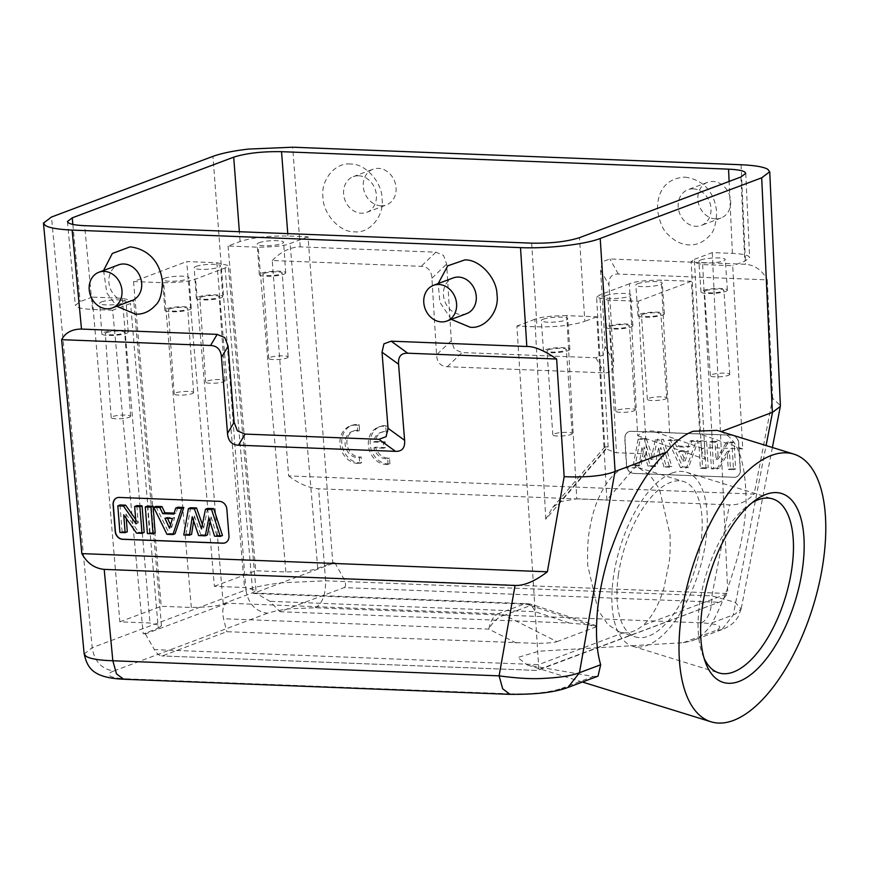 <?xml version="1.0" encoding="UTF-8"?>
<svg xmlns="http://www.w3.org/2000/svg" width="869" height="869" viewBox="0 0 869 869"><rect width="100%" height="100%" fill="white"/><g stroke="black" fill="none" stroke-linecap="round" stroke-linejoin="round"><path stroke-width="0.65" stroke-dasharray="4.34 3.26" d="M357.854 463.459A19.455 16.424 71.2 0 1 340.355 446.666A19.455 16.424 71.2 0 1 350.413 425.897A19.455 16.424 71.2 0 1 355.53 425.158A19.455 16.424 71.2 0 1 357.365 425.343L357.724 431.122A13.589 11.471 71.2 0 0 355.942 430.894A13.589 11.471 71.2 0 0 352.358 431.415A13.589 11.471 71.2 0 0 345.341 445.916A13.589 11.471 71.2 0 0 357.561 457.659A13.589 11.471 71.2 0 0 359.321 457.572L359.679 463.416A19.455 16.424 71.2 0 1 357.854 463.459M734.175 477.287L633.794 473.366A7.788 6.572 71.2 0 1 626.636 465.436L625.007 438.628A7.788 6.572 71.2 0 1 629.189 431.524A7.788 6.572 71.2 0 1 631.231 431.23L731.611 435.152A7.788 6.572 71.2 0 1 738.769 443.071L740.399 469.89A7.788 6.572 71.2 0 1 736.217 476.994A7.788 6.572 71.2 0 1 734.175 477.287L633.599 473.431A7.788 6.572 71.2 0 1 626.44 465.512L624.811 438.693A7.788 6.572 71.2 0 1 628.993 431.589A7.788 6.572 71.2 0 1 631.035 431.296L731.416 435.217A7.788 6.572 71.2 0 1 738.574 443.147L740.203 469.955A7.788 6.572 71.2 0 1 736.021 477.059A7.788 6.572 71.2 0 1 733.979 477.353M772.66 398.317L767.273 279.861L618.348 274.039C611.7 273.822 608.582 277.515 609.017 285.141L613.666 361.754C614.09 369.368 610.983 373.073 604.324 372.855L447.307 366.707C440.648 366.414 437.064 362.449 436.575 354.824L431.915 278.21C431.415 270.596 427.841 266.631 421.183 266.327L272.258 260.504L288.606 475.886L754.14 494.092L772.66 398.317L780.373 405.541M388.063 464.491L387.704 458.647A13.589 11.471 71.2 0 1 385.945 458.734A13.589 11.471 71.2 0 1 373.909 447.839L383.62 448.219L383.272 442.419L373.54 442.039A13.589 11.471 71.2 0 1 380.741 432.49A13.589 11.471 71.2 0 1 386.097 432.197L385.749 426.418A19.455 16.424 71.2 0 0 383.913 426.234A19.455 16.424 71.2 0 0 378.786 426.972A19.455 16.424 71.2 0 0 368.738 447.741A19.455 16.424 71.2 0 0 386.238 464.535A19.455 16.424 71.2 0 0 388.063 464.491L389.899 463.872A19.455 16.424 71.2 0 1 388.074 463.916A19.455 16.424 71.2 0 1 370.574 447.111A19.455 16.424 71.2 0 1 380.622 426.342A19.455 16.424 71.2 0 1 385.749 425.604A19.455 16.424 71.2 0 1 387.585 425.788L387.932 431.567A13.589 11.471 -108.8 0 0 382.577 431.86A13.589 11.471 -108.8 0 0 375.375 441.419L385.108 441.8L385.456 447.589L375.745 447.209A13.589 11.471 -108.8 0 0 387.78 458.104A13.589 11.471 -108.8 0 0 389.54 458.017L389.899 463.872M624.376 468.033L638.27 467.533L650.175 475.321L659.462 489.095L669.988 534.272C670.379 546.525 670.108 555.758 669.173 561.971L663.894 588.27C658.659 605.269 651.707 617.642 643.027 625.376L727.809 593.516L721.227 601.391L536.314 670.412L161.699 655.932L536.314 670.412C538.02 670.835 538.758 668.924 538.541 664.644L623.323 632.784L619.423 631.969L607.789 624.463L598.046 610.038L587.683 565.208C587.292 549.784 587.879 538.204 589.454 530.459C591.213 519.858 593.56 510.755 596.492 503.151C604.259 483.805 613.547 472.106 624.376 468.033M618.424 574.713A81.328 36.824 -72.8 0 1 683.61 481.545A81.328 36.824 -72.8 0 1 700.74 543.788A81.328 36.824 -72.8 0 1 635.554 636.955A81.328 36.824 -72.8 0 1 618.424 574.713M623.323 632.784C629.732 633.36 636.293 630.894 643.027 625.376M136.824 505.628L138.204 522.997L136.042 523.877M138.204 522.997L135.694 519.434M119.976 504.965L122.084 531.6L119.922 532.491M122.084 531.6L127.298 531.806M126.244 518.489L125.896 514.013L123.735 514.904M125.896 514.013L138.692 532.252L136.531 533.131M138.692 532.252L144.156 532.458M147.458 506.04L149.566 532.675L147.404 533.555M149.566 532.675L155.182 532.893M167.511 518.304L167.054 517.305L174.647 517.609L171.671 527.342L169.52 528.233M174.647 517.609L172.486 518.489M167.054 517.305L164.904 518.196M171.671 527.342L170.541 524.876M155.877 506.366L169.129 533.436L166.967 534.326M169.129 533.436L175.071 533.675M177.841 507.224L176.027 513.188L173.865 514.079M176.027 513.188L174.158 513.112M207.615 508.387L203.672 528.091L201.51 528.971M203.672 528.091L202.401 524.507M190.593 507.724L185.944 534.098L183.783 534.978M185.944 534.098L191.604 534.316M193.635 520.9L194.395 515.882L192.234 516.762M194.395 515.882L200.75 534.674L198.588 535.565M200.75 534.674L207.43 534.935M210.102 521.639L211.069 516.838L208.908 517.728M211.069 516.838L216.707 535.293L214.545 536.184M216.707 535.293L222.464 535.521M225.321 542.767A7.788 6.518 -112.3 0 0 225.419 542.723A7.788 6.518 -112.3 0 0 229.155 535.782L227.048 509.147A7.788 6.518 -112.3 0 0 219.748 501.283L119.368 497.35A7.788 6.518 -112.3 0 0 117.022 497.763A7.788 6.518 -112.3 0 0 116.924 497.807M716.089 459.712L726.245 442.658L731.883 442.875L733.512 469.694L728.287 469.488L727.201 451.587L716.903 469.043L711.439 468.825L709.81 442.017L715.024 442.223L716.089 459.712L718.261 458.962L728.418 441.919L734.055 442.136L735.685 468.956L730.46 468.749L729.373 450.837L719.076 468.304L713.612 468.087L711.983 441.278L717.197 441.485L718.261 458.962M715.024 442.223L717.197 441.485M726.245 442.658L728.418 441.919M731.883 442.875L734.055 442.136M733.512 469.694L735.685 468.956M728.287 469.488L730.46 468.749M727.201 451.587L729.373 450.837M716.903 469.043L719.076 468.304M711.439 468.825L713.612 468.087M709.81 442.017L711.983 441.278M706.03 468.619L700.414 468.402L698.785 441.582L704.401 441.81L706.03 468.619L708.202 467.88L702.576 467.663L700.957 440.844L706.573 441.061L708.202 467.88M704.401 441.81L706.573 441.061M700.414 468.402L702.576 467.663M698.785 441.582L700.957 440.844M683.045 461.482L686.271 451.684L678.678 451.38L683.045 461.482L685.217 460.744L688.444 450.935L680.851 450.642L685.217 460.744M678.678 451.38L680.851 450.642M686.271 451.684L688.444 450.935M680.525 467.62L668.055 440.387L674.018 440.616L676.679 446.796L687.803 447.231L689.867 441.235L695.971 441.474L686.456 467.859L680.525 467.62L682.686 466.881L670.227 439.649L676.191 439.877L678.852 446.058L689.975 446.492L692.028 440.496L698.144 440.735L688.628 467.109L682.686 466.881M686.456 467.859L688.628 467.109M668.055 440.387L670.227 439.649M674.018 440.616L676.191 439.877M676.679 446.796L678.852 446.058M687.803 447.231L689.975 446.492M689.867 441.235L692.028 440.496M695.971 441.474L698.144 440.735M646.406 438.715L653.151 458.973L657.475 439.149L663.427 439.377L671.813 466.457L666.165 466.24L660.755 447.339L657.018 465.882L650.338 465.621L644.125 447.003L641.05 465.252L635.304 465.024L640.312 438.476L646.406 438.715L644.233 439.453L650.979 459.712L653.151 458.973M650.979 459.712L655.302 439.888L657.475 439.149M655.302 439.888L661.266 440.116L663.427 439.377M661.266 440.116L669.641 467.196L671.813 466.457M669.641 467.196L663.992 466.979L666.165 466.24M663.992 466.979L658.583 448.078L660.755 447.339M658.583 448.078L654.846 466.62L657.018 465.882M654.846 466.62L648.165 466.36L650.338 465.621M648.165 466.36L641.952 447.741L644.125 447.003M641.952 447.741L638.878 465.99L641.05 465.252M638.878 465.99L633.132 465.773L635.304 465.024M633.132 465.773L638.15 439.214L640.312 438.476M638.15 439.214L644.233 439.453M715.589 218.89A19.064 16.044 69.4 0 1 698.339 202.716A19.064 16.044 69.4 0 1 707.562 182.327A19.064 16.044 69.4 0 1 712.971 181.469A19.064 16.044 69.4 0 1 730.21 197.643A19.064 16.044 69.4 0 1 720.988 218.032A19.064 16.044 69.4 0 1 715.589 218.89M693.277 188.866A19.064 16.044 -110.6 0 0 687.879 189.735A19.064 16.044 -110.6 0 0 678.646 210.113A19.064 16.044 -110.6 0 0 695.895 226.288A19.064 16.044 -110.6 0 0 701.294 225.429A19.064 16.044 -110.6 0 0 710.516 205.041A19.064 16.044 -110.6 0 0 693.277 188.866M685.044 177.146C701.153 179.188 714.492 190.137 716.675 212.166C716.165 224.3 713.764 232.175 709.473 235.781C703.542 242.201 696.775 245.243 689.16 244.884C681.578 244.7 674.409 241.115 667.642 234.152C662.895 230.111 659.517 222.019 657.529 209.863C657.04 187.976 669.108 177.906 685.044 177.146M358.68 175.788A19.064 16.044 -110.6 0 0 353.281 176.646A19.064 16.044 -110.6 0 0 344.059 197.035A19.064 16.044 -110.6 0 0 361.298 213.209A19.064 16.044 -110.6 0 0 366.696 212.351A19.064 16.044 -110.6 0 0 375.929 191.962A19.064 16.044 -110.6 0 0 358.68 175.788M350.457 164.056C335.619 162.09 320.65 179.85 322.931 196.774C322.736 213.611 339.92 232.675 354.563 231.806C369.401 233.783 384.37 216.012 382.088 199.088C382.273 182.251 365.099 163.187 350.457 164.056M380.991 205.801A19.064 16.044 69.4 0 1 363.742 189.638A19.064 16.044 69.4 0 1 372.975 169.249A19.064 16.044 69.4 0 1 378.373 168.39A19.064 16.044 69.4 0 1 395.612 184.554A19.064 16.044 69.4 0 1 386.39 204.943A19.064 16.044 69.4 0 1 380.991 205.801M604.813 447.079L596.623 297.263L608.104 300.098L638.215 301.271L646.558 453.911L615.534 452.684L605.889 448.795L604.878 446.872L608.137 446.829L545.786 519.217L552.619 507.529L560.32 501.695L576.766 498.806L566.751 315.643L596.873 316.816L606.877 499.979L576.766 498.806M570.911 434.533A9.733 1.76 -4 0 0 572.247 433.522A9.733 1.76 -4 0 0 565.035 432.338A9.733 1.76 -4 0 0 554.183 433.881A9.733 1.76 -4 0 0 552.836 434.88A9.733 1.76 -4 0 0 560.049 436.075A9.733 1.76 -4 0 0 570.911 434.533M548.306 349.87A9.733 1.76 176 0 1 559.158 348.328A9.733 1.76 176 0 1 566.371 349.523A9.733 1.76 176 0 1 565.035 350.533A9.733 1.76 176 0 1 554.183 352.075A9.733 1.76 176 0 1 546.97 350.88A9.733 1.76 176 0 1 548.306 349.87M568.044 350.642A13.231 2.39 -4 0 0 569.868 349.284A13.231 2.39 -4 0 0 560.06 347.654A13.231 2.39 -4 0 0 545.298 349.762A13.231 2.39 -4 0 0 543.473 351.119A13.231 2.39 -4 0 0 553.281 352.749A13.231 2.39 -4 0 0 568.044 350.642M543.158 319.205A13.231 2.39 176 0 1 557.92 317.109A13.231 2.39 176 0 1 567.729 318.727A13.231 2.39 176 0 1 565.915 320.096A13.231 2.39 176 0 1 551.142 322.203A13.231 2.39 176 0 1 541.333 320.574A13.231 2.39 176 0 1 543.158 319.205M129.242 417.261A9.733 1.76 -4 0 0 130.589 416.251A9.733 1.76 -4 0 0 123.376 415.067A9.733 1.76 -4 0 0 112.514 416.609A9.733 1.76 -4 0 0 111.178 417.609A9.733 1.76 -4 0 0 118.39 418.804A9.733 1.76 -4 0 0 129.242 417.261M106.637 332.61A9.733 1.76 176 0 1 117.5 331.067A9.733 1.76 176 0 1 124.712 332.251A9.733 1.76 176 0 1 123.376 333.262A9.733 1.76 176 0 1 112.514 334.804A9.733 1.76 176 0 1 105.301 333.609A9.733 1.76 176 0 1 106.637 332.61M126.385 333.381A13.231 2.39 -4 0 0 128.21 332.012A13.231 2.39 -4 0 0 118.39 330.394A13.231 2.39 -4 0 0 103.628 332.49A13.231 2.39 -4 0 0 101.803 333.859A13.231 2.39 -4 0 0 111.612 335.477A13.231 2.39 -4 0 0 126.385 333.381M101.499 301.945A13.231 2.39 176 0 1 116.261 299.838A13.231 2.39 176 0 1 126.07 301.467A13.231 2.39 176 0 1 124.245 302.836A13.231 2.39 176 0 1 109.483 304.932A13.231 2.39 176 0 1 99.674 303.314A13.231 2.39 176 0 1 101.499 301.945M158.234 628.233L161.449 625.799L149.979 623.008L119.857 621.835L92.201 297.089L122.312 298.263L133.793 301.054L130.578 303.487L112.633 310.233L143.211 633.881L158.234 628.233L130.578 303.487M112.633 310.233L92.549 309.451C84.108 309.038 78.731 308.115 76.439 306.659L75.364 305.312L80.154 301.608L92.201 297.089M556.91 641.637L595.732 627.038L530.492 605.497A23.354 6.279 -71.7 0 1 532.99 604.813A23.354 6.279 -71.7 0 1 535.098 611.689A23.354 11.894 92.2 0 0 526.581 603.662A23.354 11.894 92.2 0 0 524.072 604.074A23.354 19.639 69.4 0 1 530.492 605.497L504.607 615.219A23.354 19.639 -110.6 0 0 498.187 613.807A23.354 11.894 92.2 0 0 488.758 629.102A23.354 13.317 -63.2 0 1 504.607 615.219L556.91 641.637L556.095 641.898C552.956 642.745 546.612 643.245 537.064 643.375L226.744 631.698L162.622 655.791C160.113 656.367 157.365 654.314 154.367 649.621L538.541 664.644L516.903 326.038L536.999 326.831C556.323 327.157 572.269 325.332 584.826 321.345L579.482 237.672M308.028 236.802L290.072 243.548C284.717 245.808 274.083 247.024 258.18 247.198L228.069 246.025L240.105 241.495C252.662 237.541 268.608 235.705 287.932 236.01L308.028 236.802L332.762 562.645L334.902 562.721L253.075 593.484L524.072 604.074L498.187 613.807L227.189 603.205C223.061 604.759 221.856 609.929 223.55 618.739L226.744 631.698M286.77 358.061A9.733 1.76 -4 0 0 288.117 357.05A9.733 1.76 -4 0 0 280.904 355.856A9.733 1.76 -4 0 0 270.042 357.398A9.733 1.76 -4 0 0 268.706 358.408A9.733 1.76 -4 0 0 275.918 359.603A9.733 1.76 -4 0 0 286.77 358.061M264.165 273.398A9.733 1.76 176 0 1 275.028 271.856A9.733 1.76 176 0 1 282.24 273.051A9.733 1.76 176 0 1 280.893 274.061A9.733 1.76 176 0 1 270.042 275.603A9.733 1.76 176 0 1 262.829 274.408A9.733 1.76 176 0 1 264.165 273.398M283.913 274.169A13.231 2.39 -4 0 0 285.727 272.801A13.231 2.39 -4 0 0 275.918 271.182A13.231 2.39 -4 0 0 261.156 273.279A13.231 2.39 -4 0 0 259.331 274.647A13.231 2.39 -4 0 0 269.14 276.277A13.231 2.39 -4 0 0 283.913 274.169M259.016 242.733A13.231 2.39 176 0 1 273.789 240.637A13.231 2.39 176 0 1 283.598 242.255A13.231 2.39 176 0 1 281.773 243.624A13.231 2.39 176 0 1 267.011 245.721A13.231 2.39 176 0 1 257.202 244.102A13.231 2.39 176 0 1 259.016 242.733M228.069 246.025L255.725 570.77L285.847 571.943C301.739 571.769 312.373 570.553 317.739 568.293L332.762 562.645M192.255 393.581A9.733 1.76 -4 0 0 193.591 392.571A9.733 1.76 -4 0 0 186.379 391.387A9.733 1.76 -4 0 0 175.527 392.929A9.733 1.76 -4 0 0 174.191 393.929A9.733 1.76 -4 0 0 181.404 395.123A9.733 1.76 -4 0 0 192.255 393.581M169.651 308.919A9.733 1.76 176 0 1 180.513 307.376A9.733 1.76 176 0 1 187.726 308.571A9.733 1.76 176 0 1 186.379 309.581A9.733 1.76 176 0 1 175.527 311.124A9.733 1.76 176 0 1 168.314 309.929A9.733 1.76 176 0 1 169.651 308.919M189.399 309.701A13.231 2.39 -4 0 0 191.213 308.332A13.231 2.39 -4 0 0 181.404 306.703A13.231 2.39 -4 0 0 166.642 308.81A13.231 2.39 -4 0 0 164.817 310.179A13.231 2.39 -4 0 0 174.626 311.797A13.231 2.39 -4 0 0 189.399 309.701M164.502 278.265A13.231 2.39 176 0 1 179.275 276.157A13.231 2.39 176 0 1 189.084 277.787A13.231 2.39 176 0 1 187.259 279.145A13.231 2.39 176 0 1 172.496 281.252A13.231 2.39 176 0 1 162.677 279.622A13.231 2.39 176 0 1 164.502 278.265M223.757 381.741A9.733 1.76 -4 0 0 225.104 380.731A9.733 1.76 -4 0 0 217.891 379.547A9.733 1.76 -4 0 0 207.028 381.089A9.733 1.76 -4 0 0 205.692 382.088A9.733 1.76 -4 0 0 212.905 383.283A9.733 1.76 -4 0 0 223.757 381.741M201.163 297.079A9.733 1.76 176 0 1 212.014 295.536A9.733 1.76 176 0 1 219.227 296.731A9.733 1.76 176 0 1 217.891 297.741A9.733 1.76 176 0 1 207.028 299.284A9.733 1.76 176 0 1 199.816 298.089A9.733 1.76 176 0 1 201.163 297.079M220.9 297.85A13.231 2.39 -4 0 0 222.725 296.492A13.231 2.39 -4 0 0 212.916 294.863A13.231 2.39 -4 0 0 198.143 296.97A13.231 2.39 -4 0 0 196.329 298.328A13.231 2.39 -4 0 0 206.138 299.957A13.231 2.39 -4 0 0 220.9 297.85M196.014 266.414A13.231 2.39 176 0 1 210.776 264.317A13.231 2.39 176 0 1 220.585 265.936A13.231 2.39 176 0 1 218.76 267.304A13.231 2.39 176 0 1 203.998 269.412A13.231 2.39 176 0 1 194.189 267.782A13.231 2.39 176 0 1 196.014 266.414M133.544 281.545L161.21 606.29L191.321 607.464C207.224 607.29 217.858 606.073 223.224 603.814L252.76 592.712L255.975 590.279L244.493 587.487L214.371 586.303L186.716 261.558L216.837 262.742L228.308 265.534L225.093 267.967L195.558 279.068C190.192 281.328 179.568 282.544 163.665 282.718L133.544 281.545L186.716 261.558M119.857 621.835L161.21 606.29M227.189 603.205L145.351 633.968L143.211 633.881M214.371 586.303L255.725 570.77M595.732 627.038L595.547 625.474L532.99 604.813A23.354 23.354 0 0 0 526.581 603.662L255.844 593.071L269.901 601.315L279.905 611.722L344.026 587.618L717.707 602.228M253.075 593.484L255.844 593.071M595.547 625.474L569.488 623.04L279.905 611.722M721.227 601.391L536.879 670.607M334.902 562.721L343.635 578.493C346.047 583.403 346.177 586.445 344.026 587.618M145.351 633.968L154.367 649.621M728.439 375.332A9.733 1.76 -4 0 0 729.775 374.322A9.733 1.76 -4 0 0 722.563 373.127A9.733 1.76 -4 0 0 711.711 374.669A9.733 1.76 -4 0 0 710.364 375.68A9.733 1.76 -4 0 0 717.577 376.874A9.733 1.76 -4 0 0 728.439 375.332M705.834 290.67A9.733 1.76 176 0 1 716.686 289.127A9.733 1.76 176 0 1 723.899 290.322A9.733 1.76 176 0 1 722.563 291.321A9.733 1.76 176 0 1 711.711 292.864A9.733 1.76 176 0 1 704.487 291.68A9.733 1.76 176 0 1 705.834 290.67M725.572 291.441A13.231 2.39 -4 0 0 727.396 290.072A13.231 2.39 -4 0 0 717.588 288.454A13.231 2.39 -4 0 0 702.825 290.55A13.231 2.39 -4 0 0 701.001 291.919A13.231 2.39 -4 0 0 710.809 293.537A13.231 2.39 -4 0 0 725.572 291.441M700.686 260.005A13.231 2.39 176 0 1 715.448 257.908A13.231 2.39 176 0 1 725.257 259.527A13.231 2.39 176 0 1 723.442 260.896A13.231 2.39 176 0 1 708.669 262.992A13.231 2.39 176 0 1 698.861 261.373A13.231 2.39 176 0 1 700.686 260.005M699.73 433.935L669.608 432.751L652.923 431.122C647.242 430.546 642.158 432.078 637.683 435.727L629.373 283.772C634.739 281.48 645.363 280.263 661.266 280.122L691.387 281.295L699.73 433.935L742.745 448.925L732.73 265.751L702.619 264.578L691.137 261.743L694.353 259.353L705.28 459.277L701.457 450.522L691.137 261.743M742.745 448.925L712.623 447.741L702.326 448.328L701.457 450.522M633.925 410.852A9.733 1.76 -4 0 0 635.261 409.842A9.733 1.76 -4 0 0 628.048 408.647A9.733 1.76 -4 0 0 617.186 410.19A9.733 1.76 -4 0 0 615.849 411.2A9.733 1.76 -4 0 0 623.062 412.395A9.733 1.76 -4 0 0 633.925 410.852M611.32 326.19A9.733 1.76 176 0 1 622.171 324.648A9.733 1.76 176 0 1 629.384 325.842A9.733 1.76 176 0 1 628.048 326.842A9.733 1.76 176 0 1 617.186 328.395A9.733 1.76 176 0 1 609.973 327.2A9.733 1.76 176 0 1 611.32 326.19M631.057 326.961A13.231 2.39 -4 0 0 632.882 325.593A13.231 2.39 -4 0 0 623.073 323.974A13.231 2.39 -4 0 0 608.311 326.071A13.231 2.39 -4 0 0 606.486 327.439A13.231 2.39 -4 0 0 616.295 329.058A13.231 2.39 -4 0 0 631.057 326.961M606.171 295.525A13.231 2.39 176 0 1 620.933 293.429A13.231 2.39 176 0 1 630.742 295.047A13.231 2.39 176 0 1 628.917 296.416A13.231 2.39 176 0 1 614.155 298.512A13.231 2.39 176 0 1 604.346 296.894A13.231 2.39 176 0 1 606.171 295.525M665.426 399.012A9.733 1.76 -4 0 0 666.762 398.002A9.733 1.76 -4 0 0 659.549 396.807A9.733 1.76 -4 0 0 648.698 398.35A9.733 1.76 -4 0 0 647.351 399.36A9.733 1.76 -4 0 0 654.574 400.555A9.733 1.76 -4 0 0 665.426 399.012M642.821 314.35A9.733 1.76 176 0 1 653.684 312.807A9.733 1.76 176 0 1 660.896 314.002A9.733 1.76 176 0 1 659.549 315.002A9.733 1.76 176 0 1 648.698 316.544A9.733 1.76 176 0 1 641.485 315.36A9.733 1.76 176 0 1 642.821 314.35M662.558 315.121A13.231 2.39 -4 0 0 664.383 313.752A13.231 2.39 -4 0 0 654.574 312.134A13.231 2.39 -4 0 0 639.812 314.23A13.231 2.39 -4 0 0 637.987 315.599A13.231 2.39 -4 0 0 647.796 317.218A13.231 2.39 -4 0 0 662.558 315.121M637.672 283.685A13.231 2.39 176 0 1 652.445 281.589A13.231 2.39 176 0 1 662.254 283.207A13.231 2.39 176 0 1 660.429 284.576A13.231 2.39 176 0 1 645.667 286.672A13.231 2.39 176 0 1 635.847 285.054A13.231 2.39 176 0 1 637.672 283.685M596.623 297.263L599.838 294.873L608.137 446.829M691.387 281.295L638.215 301.271M629.373 283.772L599.838 294.873M694.353 259.353L712.298 252.607L732.393 253.39C740.833 253.791 746.199 254.726 748.491 256.17L749.578 257.582L744.776 261.232L732.73 265.751M646.558 453.911L606.877 499.979M596.873 316.816L584.826 321.345M545.786 519.217L534.859 319.292C540.214 317.011 550.848 315.784 566.751 315.643M534.859 319.292L516.903 326.038M712.298 252.607L727.809 593.516L343.635 578.493M288.606 475.886C298.719 483.653 308.723 487.965 318.608 488.802L729.482 504.867C738.454 505.28 746.677 501.685 754.14 494.092M272.258 260.504C280.883 251.793 290.04 247.241 299.729 246.85L435.912 252.173L443.538 255.432L446.644 264.057L451.304 340.67L454.411 349.284L462.036 352.553L595.873 357.778L603.14 355.106L605.215 346.688L600.566 270.074L602.641 261.645L609.908 258.973L746.08 264.306C755.378 265.393 762.45 270.585 767.273 279.861M721.107 431.632L720.803 431.752C737.759 438.052 746.178 462.112 746.069 503.944C745.276 520.574 742.495 538.128 737.705 556.616C729.873 584.261 721.346 606.356 712.102 622.867L734.946 614.264L741.148 609.028L734.978 602.239L711.874 595.895L325.593 580.796L281.469 582.817C266.11 584.718 254.237 587.086 245.884 589.932L212.959 156.344M721.65 629.699L716.165 630.307C723.844 626.462 719.011 623.975 701.641 622.845L315.349 607.746L288.877 608.854L276.603 610.766L267.522 613.221C255.421 611.428 248.208 603.662 245.894 589.932L92.179 647.698L84.206 653.966M701.641 622.845C708.572 618.804 711.983 609.821 711.874 595.895L729.482 504.867M510.136 694.32L512.504 693.929C532.795 694.244 549.078 692.441 561.331 688.52L567.794 687.52M466.577 313.644A19.064 16.044 69.4 0 1 461.178 314.502A19.064 16.044 69.4 0 1 443.929 298.328A19.064 16.044 69.4 0 1 453.162 277.939M451.326 319.379L439.931 302.303L438.182 283.576M131.979 300.565A19.064 16.044 69.4 0 1 126.581 301.424A19.064 16.044 69.4 0 1 109.342 285.249A19.064 16.044 69.4 0 1 118.564 264.86M103.585 270.487L106.778 292.842L116.739 306.29M712.102 622.867C711.07 626.592 699.99 638.172 695.287 639.367L691.713 640.953L683.24 642.702L538.813 651.218L517.652 657.507L527.385 665.013L593.288 676.506L598.024 676.158M720.803 431.752L717.066 430.383M671.922 473.127A91.06 41.234 -72.8 0 1 686.477 472.247A91.06 41.234 -72.8 0 1 698.969 571.433A91.06 41.234 -72.8 0 1 632.686 646.243A91.06 41.234 -72.8 0 1 616.23 561.852A91.06 41.234 -72.8 0 1 671.922 473.127M752.315 502.586A91.06 41.234 107.2 0 0 748.937 504.77A91.06 41.234 107.2 0 0 702.597 654.661A91.06 41.234 107.2 0 0 704.14 658.365M361.515 462.797A19.455 16.424 71.2 0 1 359.69 462.84A19.455 16.424 71.2 0 1 342.19 446.036A19.455 16.424 71.2 0 1 352.249 425.267A19.455 16.424 71.2 0 1 357.365 424.528A19.455 16.424 71.2 0 1 359.201 424.713L359.56 430.492A13.589 11.471 -108.8 0 0 357.778 430.274A13.589 11.471 -108.8 0 0 354.194 430.785A13.589 11.471 -108.8 0 0 347.176 445.297A13.589 11.471 -108.8 0 0 359.397 457.029A13.589 11.471 -108.8 0 0 361.156 456.942L361.515 462.797L359.679 463.416M359.56 430.492L357.724 431.122M359.201 424.713L357.365 425.343M361.156 456.942L359.321 457.572M389.54 458.017L387.704 458.647M387.932 431.567L386.097 432.197M375.375 441.419L373.54 442.039M387.585 425.788L385.749 426.418M375.745 447.209L373.909 447.839M385.456 447.589L383.62 448.219M385.108 441.8L383.272 442.419M605.889 448.795L560.32 501.695M122.312 298.263L149.979 623.008M516.316 643.017L488.758 629.102L223.55 618.739M317.739 568.293L290.072 243.548M285.847 571.943L258.18 247.198M223.224 603.814L195.558 279.068M225.093 267.967L252.76 592.712M216.837 262.742L244.493 587.487M191.321 607.464L163.665 282.718M569.488 623.04L535.098 611.689L269.901 601.315M92.549 309.451L84.63 225.679M531.654 243.157L536.999 326.831M702.619 264.578L712.623 447.741M702.326 448.328L652.923 431.122M637.683 435.727L705.28 459.277M669.608 432.751L661.266 280.122M740.942 176.994L744.776 261.232M732.393 253.39L729.113 181.436M608.104 300.098L616.447 452.738M287.758 233.62L287.932 236.01M240.105 241.495L239.366 231.73M72.855 224.398L80.154 301.608M315.349 607.735C322.323 603.759 325.734 594.776 325.582 580.796L318.608 488.802M595.873 357.778L604.324 372.855M613.666 361.754L605.215 346.688M447.307 366.707L462.036 352.553M451.304 340.67L436.575 354.824M431.915 278.21L446.644 264.057M435.912 252.173L421.183 266.327M300.239 246.861L292.679 147.209M267.522 613.221L113.828 670.987C101.716 669.195 94.504 661.439 92.19 647.698L51.488 217.033M741.105 608.984L738.129 616.849L735.532 620.52C734.837 621.628 730.384 626.332 721.802 629.645L733.317 614.894L766.078 445.536M741.051 164.741L745.58 264.274M618.348 274.039L609.908 258.973M600.566 270.074L609.017 285.141M113.828 670.987C109.222 672.715 107.984 674.398 110.113 676.039C112.373 677.483 117.739 678.407 126.211 678.819L123.702 679.232M126.211 678.83L512.504 693.929M561.331 688.52L593.288 676.506M683.24 642.702L715.187 630.698M638.27 467.533L683.61 481.545M619.423 631.969L635.554 636.955M707.562 182.327L687.879 189.735M720.988 218.032L701.294 225.429M353.281 176.646L372.975 169.249M366.696 212.351L386.39 204.943M604.867 446.872L552.619 507.529M572.247 433.522L566.371 349.523M552.836 434.88L546.97 350.88M569.868 349.284L567.729 318.727M543.473 351.119L541.333 320.574M130.589 416.251L124.712 332.251M111.178 417.609L105.301 333.609M128.21 332.012L126.07 301.467M101.803 333.859L99.674 303.314M161.449 625.799L133.793 301.054M288.117 357.05L282.24 273.051M268.706 358.408L262.829 274.408M285.727 272.801L283.598 242.255M259.331 274.647L257.202 244.102M193.591 392.571L187.726 308.571M174.191 393.929L168.314 309.929M191.213 308.332L189.084 277.787M164.817 310.179L162.677 279.622M225.104 380.731L219.227 296.731M205.692 382.088L199.816 298.089M222.725 296.492L220.585 265.936M196.329 298.328L194.189 267.782M255.975 590.279L228.308 265.534M729.775 374.322L723.899 290.322M710.364 375.68L704.487 291.68M727.396 290.072L725.257 259.527M701.001 291.919L698.861 261.373M635.261 409.842L629.384 325.842M615.849 411.2L609.973 327.2M632.882 325.593L630.742 295.047M606.486 327.439L604.346 296.894M666.762 398.002L660.896 314.002M647.351 399.36L641.485 315.36M664.383 313.752L662.254 283.207M637.987 315.599L635.847 285.054M745.776 173.452L749.61 257.691M67.424 221.541L75.331 305.312M772.389 447.492L741.148 609.028M582.415 682.024L527.385 665.013M721.802 629.645L691.713 640.953M632.686 646.243L718.869 672.899M686.477 472.247L772.671 498.904M702.597 654.661L705.53 662.591M748.937 504.77L755.834 499.881M352.249 425.267L350.413 425.897M354.194 430.785L352.358 431.415M382.577 431.86L380.741 432.49M380.622 426.342L378.786 426.972"/><path stroke-width="1.3" d="M134.662 506.508L136.042 523.877L123.452 506.073L117.815 505.856L119.922 532.491L125.136 532.686L123.735 514.904L136.531 533.131L141.995 533.349L139.887 506.714L134.662 506.508L136.824 505.628L142.049 505.823L139.887 506.714M135.694 519.434L125.614 505.182L123.452 506.073M125.614 505.182L119.976 504.965L117.815 505.856M126.244 518.489L127.298 531.806L125.136 532.686M142.049 505.823L144.156 532.458L141.995 533.349M145.297 506.931L147.404 533.555L153.02 533.783L150.913 507.148L145.297 506.931L147.458 506.04L153.074 506.258L150.913 507.148M153.074 506.258L155.182 532.893L153.02 533.783M172.486 518.489L169.52 528.233L164.904 518.196L172.486 518.489M170.541 524.876L167.511 518.304M181.643 508.343L183.793 507.463L175.071 533.675L172.909 534.554L181.643 508.343L175.679 508.115L173.865 514.079L162.742 513.644L159.831 507.496L153.715 507.257L166.967 534.326L172.909 534.554M183.793 507.463L177.841 507.224L175.679 508.115M174.158 513.112L164.904 512.753L162.742 513.644M164.904 512.753L161.992 506.605L159.831 507.496M161.992 506.605L155.877 506.366L153.715 507.257M205.453 509.277L201.51 528.971L194.395 508.843L188.432 508.615L183.783 534.978L189.442 535.206L192.234 516.762L198.588 535.565L205.269 535.825L208.908 517.728L214.545 536.184L220.302 536.412L211.547 509.516L205.453 509.277L207.615 508.387L213.709 508.626L211.547 509.516M202.401 524.507L196.557 507.963L194.395 508.843M196.557 507.963L190.593 507.724L188.432 508.615M193.635 520.9L191.604 534.316L189.442 535.206M210.102 521.639L207.43 534.935L205.269 535.825M213.709 508.626L222.464 535.521L220.302 536.412M116.924 497.807A7.788 6.518 -112.3 0 0 113.285 504.704L115.392 531.339A7.788 6.518 -112.3 0 0 122.681 539.204L223.061 543.136A7.788 6.518 -112.3 0 0 225.321 542.767M228.96 535.869L226.852 509.234A7.788 6.518 -112.3 0 0 219.553 501.359L119.172 497.437A7.788 6.518 -112.3 0 0 116.815 497.85A7.788 6.518 -112.3 0 0 113.089 504.78L115.197 531.415A7.788 6.518 -112.3 0 0 122.486 539.291L222.866 543.212A7.788 6.518 -112.3 0 0 225.223 542.799A7.788 6.518 -112.3 0 0 228.96 535.869M556.638 359.027C544.352 350.522 534.424 346.34 526.82 346.492L391.148 341.18L383.946 343.842L382.023 352.206L388.041 428.298L386.118 436.662L378.906 439.323L245.069 434.087L237.4 430.85L234.13 422.28L228.102 346.188L224.843 337.617L217.163 334.38L80.991 329.058C71.779 329.264 65.316 332.805 61.623 339.67L210.548 345.493C217.207 345.797 220.856 349.729 221.486 357.3L227.515 433.403C228.145 440.974 231.795 444.906 238.454 445.2L395.471 451.348C402.13 451.565 405.171 447.893 404.606 440.322L398.578 364.23C398.013 356.659 401.065 352.988 407.713 353.205L556.638 359.027L564.155 476.679C586.738 477.613 603.683 475.897 614.97 471.53L666.675 452.097C645.732 471.161 626.484 505.628 608.919 555.497C603.216 573.974 599.447 591.898 597.6 609.267C595.428 632.024 596.46 650.523 600.675 664.752L579.46 672.725C571.628 675.734 559.712 677.614 543.733 678.374C532.208 679.167 517.337 678.331 499.11 675.854L502.684 688.802L509.973 694.309C535.825 694.603 555.15 692.311 567.946 687.466L579.46 672.725L614.97 471.53M729.113 181.436L728.559 169.151C736.999 169.564 742.365 170.487 744.657 171.943L745.743 173.344L740.942 176.994L579.482 237.672C566.925 241.658 550.979 243.483 531.654 243.157L84.63 225.679C76.19 225.277 70.823 224.343 68.532 222.898L67.445 221.541L72.236 217.847L233.707 157.159C246.264 153.205 262.199 151.369 281.534 151.673L287.758 233.62M728.559 169.151L281.534 151.673M212.959 156.344C221.921 153.183 233.783 150.761 248.545 149.077L292.679 147.209L741.051 164.741C755.118 165.414 764.057 166.957 767.881 169.379L769.695 171.812L761.7 177.797L600.218 238.486C585.054 244.471 546.97 248.838 520.509 247.622L72.138 230.089C58.071 229.416 49.12 227.874 45.297 225.451L43.493 223.105L51.488 217.033L212.959 156.344M43.45 223.116L84.163 653.977L86.009 656.28C90.3 658.854 99.24 660.342 112.829 660.755L104.193 569.38C94.536 568.391 87.074 563.134 81.838 553.607L547.361 571.802C534.772 581.328 524.007 585.869 515.067 585.445L104.193 569.38M61.623 339.67L81.838 553.607M780.373 405.541L780.319 406.464L772.508 412.319L721.107 431.632M547.361 571.802L564.155 476.679M441.485 321.899A19.064 16.044 -110.6 0 0 446.883 321.041A19.064 16.044 -110.6 0 0 456.116 300.652A19.064 16.044 -110.6 0 0 438.867 284.489A19.064 16.044 -110.6 0 0 433.468 285.347A19.064 16.044 -110.6 0 0 424.246 305.736A19.064 16.044 -110.6 0 0 441.485 321.899M433.468 285.347L453.162 277.939A19.064 16.044 69.4 0 1 458.56 277.081A19.064 16.044 69.4 0 1 475.81 293.255A19.064 16.044 69.4 0 1 466.577 313.644L446.883 321.041M438.182 283.576L447.763 265.816L464.774 259.929C479.406 259.114 496.949 278.026 497.014 294.732C499.556 311.547 484.945 329.232 470.096 327.211L451.326 319.379M106.887 308.821A19.064 16.044 -110.6 0 0 112.297 307.963A19.064 16.044 -110.6 0 0 121.519 287.574A19.064 16.044 -110.6 0 0 104.28 271.4A19.064 16.044 -110.6 0 0 98.87 272.258A19.064 16.044 -110.6 0 0 89.648 292.647A19.064 16.044 -110.6 0 0 106.887 308.821M98.87 272.258L118.564 264.86A19.064 16.044 69.4 0 1 123.963 264.002A19.064 16.044 69.4 0 1 141.213 280.176A19.064 16.044 69.4 0 1 131.979 300.565L112.297 307.963M116.739 306.29L135.51 314.133C143.103 314.535 149.816 311.526 155.638 305.095C159.853 301.445 162.112 293.624 162.416 281.643C159.853 259.853 146.307 248.86 130.176 246.85L112.34 253.444L103.585 270.487M793.788 454.107A140.094 63.437 107.2 0 0 771.379 455.454A140.094 63.437 107.2 0 0 685.706 591.963A140.094 63.437 107.2 0 0 711.016 721.791A140.094 63.437 107.2 0 0 733.414 720.444A140.094 63.437 107.2 0 0 819.087 583.935A140.094 63.437 107.2 0 0 793.788 454.107L717.066 430.383L693.158 431.263C683.903 434.739 675.072 441.691 666.675 452.097M568 687.444L598.024 676.158L600.675 664.752M739.008 681.437A98.849 44.754 -72.8 0 1 705.53 662.591A98.849 44.754 -72.8 0 1 755.834 499.881A98.849 44.754 -72.8 0 1 803.477 560.136A98.849 44.754 -72.8 0 1 739.008 681.437M704.14 658.365A91.06 41.234 107.2 0 0 718.869 672.899A91.06 41.234 107.2 0 0 733.436 672.019A91.06 41.234 107.2 0 0 789.117 583.295A91.06 41.234 107.2 0 0 772.671 498.904A91.06 41.234 107.2 0 0 758.105 499.773A91.06 41.234 107.2 0 0 752.315 502.586M398.578 364.23L382.023 352.206M391.148 341.18L407.713 353.205M388.041 428.298L404.606 440.322M395.471 451.348L378.906 439.323M239.366 231.73L233.707 157.159M72.236 217.847L72.855 224.398M245.069 434.087L238.454 445.2M227.515 433.403L234.13 422.28M228.102 346.188L221.486 357.3M210.548 345.493L217.163 334.38M72.138 230.089L81.49 329.079M766.078 445.536L772.508 412.319M772.367 412.373L761.7 177.797M84.195 653.977C87.345 667.425 92.168 677.82 123.702 679.243L116.522 673.909L112.84 660.809M515.067 585.445L499.11 675.854L112.829 660.755M526.82 346.492L520.509 247.622M600.218 238.486L615.111 471.476M769.738 171.812L780.384 405.671M780.319 406.464L772.389 447.492M123.702 679.243L509.984 694.353M711.016 721.791L582.415 682.024"/></g></svg>
